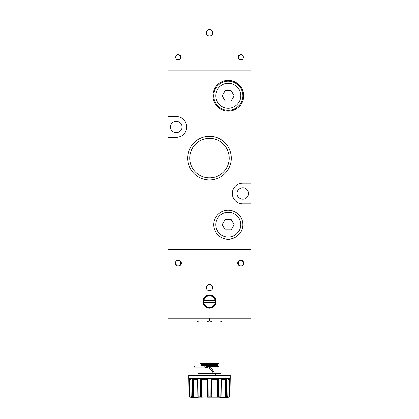 <?xml version="1.0" encoding="UTF-8"?>
<svg xmlns="http://www.w3.org/2000/svg" width="419" height="419" viewBox="0 0 419 419"><rect width="100%" height="100%" fill="white"/><g stroke="black" fill="none" stroke-linecap="round" stroke-linejoin="round"><path stroke-width="0.63" d="M228.208 210.123A14.55 14.55 0 0 1 242.763 224.673A14.55 14.55 0 0 1 228.208 239.228A14.55 14.55 0 0 1 213.659 224.673A14.55 14.55 0 0 1 228.208 210.123A14.55 14.55 0 0 0 213.659 224.673A14.55 14.55 0 0 0 228.208 239.228M234.211 224.673L231.209 219.477L225.207 219.477L222.206 224.673L225.207 229.874L231.209 229.874L234.211 224.673M228.208 81.234A14.55 14.55 0 0 1 242.763 95.789A14.55 14.55 0 0 1 228.208 110.338A14.55 14.55 0 0 1 213.659 95.789A14.55 14.55 0 0 1 228.208 81.234A14.55 14.55 0 0 0 213.659 95.789A14.55 14.55 0 0 0 228.208 110.338M234.211 95.789L231.209 90.593L225.207 90.593L222.206 95.789L225.207 100.984L231.209 100.984L234.211 95.789M240.684 54.732A2.598 2.598 0 0 1 243.282 57.33A2.598 2.598 0 0 1 240.684 59.927C243.973 60.263 243.978 54.402 240.684 54.732L238.5 55.916L238.5 58.739L240.684 59.927A2.598 2.598 0 0 1 238.086 57.33A2.598 2.598 0 0 1 240.684 54.732M180.5 55.916L178.316 54.732A2.598 2.598 0 0 1 180.914 57.33A2.598 2.598 0 0 1 178.316 59.927L180.5 58.739L180.5 55.916M209.5 35.919A3.116 3.116 0 0 0 212.616 32.797A3.116 3.116 0 0 0 209.5 29.681A3.116 3.116 0 0 0 206.384 32.797A3.116 3.116 0 0 0 209.5 35.919M178.316 54.732C175.027 54.397 175.022 60.257 178.316 59.927A2.598 2.598 0 0 1 175.718 57.33A2.598 2.598 0 0 1 178.316 54.732M251.075 203.885L251.075 249.619L167.925 249.619L251.075 249.619L251.075 318.225L167.925 318.225L167.925 137.364L176.237 137.364A10.396 10.396 0 0 0 186.633 126.973A10.396 10.396 0 0 0 176.237 116.576L167.925 116.576L167.925 70.842L251.075 70.842L167.925 70.842L167.925 20.95L251.075 20.95L251.075 183.098L242.763 183.098A10.396 10.396 0 0 0 232.367 193.494A10.396 10.396 0 0 0 242.763 203.885L251.075 203.885L251.075 183.098M215.544 300.554A6.133 6.133 0 0 1 215.544 302.633L215.12 302.633L215.544 302.633A6.133 6.133 0 0 1 203.456 302.633L215.12 302.633A5.719 5.719 0 0 1 203.88 302.633L203.456 302.633A6.133 6.133 0 0 1 209.5 295.458A6.133 6.133 0 0 1 215.544 300.554L203.88 300.554A5.719 5.719 0 0 1 215.12 300.554M203.88 300.554L203.456 300.554M209.5 284.548A3.116 3.116 0 0 0 206.384 287.664A3.116 3.116 0 0 0 209.5 290.781A3.116 3.116 0 0 0 212.616 287.664A3.116 3.116 0 0 0 209.5 284.548M209.5 295.044A6.547 6.547 0 0 0 202.953 301.591A6.547 6.547 0 0 0 209.5 308.143A6.547 6.547 0 0 0 216.047 301.591A6.547 6.547 0 0 0 209.5 295.044M241.705 260.409L240.684 260.225L238.715 260.99L238.715 265.274L240.684 266.044C242.355 265.95 243.324 264.981 243.591 263.132L242.213 260.66M177.295 265.861L178.316 266.044A2.912 2.912 0 0 1 175.409 263.132A2.912 2.912 0 0 1 178.316 260.225C176.645 260.319 175.676 261.288 175.409 263.132L176.787 265.609M240.684 266.044A2.912 2.912 0 0 1 237.772 263.132A2.912 2.912 0 0 1 240.684 260.225A2.912 2.912 0 0 1 243.591 263.132A2.912 2.912 0 0 1 240.684 266.044M213.156 373.104L200.104 373.104L200.104 367.075M208.762 368.039L207.232 367.416M207.206 367.411L204.875 367.075L208.395 367.856M215.555 375.183L212.978 370.715C211.092 367.62 208.39 366.059 204.875 366.038L194.327 366.038L194.327 367.075L204.875 367.075L204.875 366.038L218.378 366.038L218.896 366.557L207.95 366.557M229.931 396.196L229.114 397.097L227.292 397.191L227.831 396.117L226.569 396.117L226.758 379.755L221.043 379.755L220.818 396.196L221.159 397.133L211.757 397.133L210.767 396.117L208.233 396.117L208.133 379.755L200.324 379.755L200.376 396.117L200.895 396.882L201.754 397.133L192.95 396.877L192.431 396.117L191.169 396.117L190.875 379.755L188.78 379.755L189.063 396.117L189.44 396.877L190.095 397.133L189.021 396.117L188.712 378.294L209.5 378.305L188.712 378.294L188.712 375.393L230.288 375.393L230.288 378.294L209.5 378.305L230.288 378.294L229.979 396.117L230.22 379.755L228.125 379.755L229.329 379.755L228.905 397.133L229.979 396.117M227.758 397.207L228.146 397.186M226.098 379.755L226.051 396.877L221.159 397.133M230.288 375.393L188.712 375.393M209.5 373.104L198.512 373.104L198.098 373.512L198.067 375.183M197.752 379.755L198.046 396.877L197.957 379.755L192.242 379.755L192.431 396.117M198.706 321.965L195.987 321.965L195.987 320.87L198.706 321.965L212.218 321.965L206.782 321.965L209.5 320.87L209.5 318.225M218.896 363.435L218.378 363.959L200.622 363.959L200.104 363.435L218.896 363.435L218.896 321.965M214.355 375.183L212.077 371.234L212.978 370.715L211.831 369.134M195.987 320.87L195.987 318.225M209.5 320.87L212.218 321.965L220.294 321.965L223.013 320.87L223.013 318.225M223.013 320.87L223.013 321.965L220.294 321.965M205.682 366.07L207.51 366.416M212.077 371.234C210.401 368.484 208.002 367.096 204.875 367.075M211.38 370.213L209.5 368.479M214.591 373.512L220.902 373.512L220.488 373.104L214.355 373.104M218 379.755L218.105 396.877L218.613 396.212L218.676 379.755L210.867 379.755L210.767 396.117M228.125 379.755L227.831 396.117M193.824 397.133L191.567 397.133L191.169 396.117M229.748 379.755L229.56 396.877L229.937 396.117M226.051 396.877L226.569 396.117M218.105 396.877L217.246 397.133M207.625 379.755L207.855 396.877L208.233 396.117M207.855 396.877L201.754 397.133M198.046 396.877L197.176 397.196M190.095 397.133L191.708 397.191M198.103 390.424L198.182 396.217M192.295 379.755L192.373 391.016M200.376 395.955L200.408 379.755L200.387 396.201M201 379.755L200.895 396.882M201.539 379.755L201.46 397.097M208.054 379.755L208.227 396.217M208.091 379.755L208.196 390.424M200.382 379.755L200.361 391.016M218.624 379.755L218.639 390.424M210.914 379.755L210.799 391.011M226.71 379.755L226.632 390.424M220.818 396.196L220.886 391.011M230.188 379.755L230.036 390.424M188.817 379.755L188.974 391.016M189.886 397.097L189.671 379.755L190.875 379.755M178.316 260.225A2.912 2.912 0 0 1 181.228 263.132A2.912 2.912 0 0 1 178.316 266.044L180.285 265.274L180.285 260.99L178.316 260.225M242.763 187.775A5.719 5.719 0 0 0 237.044 193.494A5.719 5.719 0 0 0 242.763 199.208A5.719 5.719 0 0 0 248.477 193.494A5.719 5.719 0 0 0 242.763 187.775M176.237 121.253A5.719 5.719 0 0 0 170.523 126.973A5.719 5.719 0 0 0 176.237 132.687A5.719 5.719 0 0 0 181.956 126.973A5.719 5.719 0 0 0 176.237 121.253M228.208 80.406A15.383 15.383 0 0 0 212.826 95.789A15.383 15.383 0 0 0 228.208 111.171A15.383 15.383 0 0 0 243.591 95.789A15.383 15.383 0 0 0 228.208 80.406M209.5 138.406A19.751 19.751 0 0 0 189.749 158.152A19.751 19.751 0 0 0 209.5 177.902A19.751 19.751 0 0 0 229.251 158.152A19.751 19.751 0 0 0 209.5 138.406M209.5 136.322A21.835 21.835 0 0 0 187.665 158.152A21.835 21.835 0 0 0 209.5 179.987A21.835 21.835 0 0 0 231.335 158.152A21.835 21.835 0 0 0 209.5 136.322M167.925 116.576L167.925 137.364M228.208 237.149A12.47 12.47 0 0 0 240.684 224.673A12.47 12.47 0 0 0 228.208 212.203A12.47 12.47 0 0 0 215.738 224.673A12.47 12.47 0 0 0 228.208 237.149M228.208 108.259A12.47 12.47 0 0 0 240.684 95.789A12.47 12.47 0 0 0 228.208 83.313A12.47 12.47 0 0 0 215.738 95.789A12.47 12.47 0 0 0 228.208 108.259M211.757 397.133L207.243 397.133M227.433 397.133L225.176 397.133M213.391 373.512L198.098 373.512M200.376 396.117L198.182 396.117M200.769 363.959L201.183 364.373L217.817 364.373L217.817 365.619L201.183 365.619L200.769 366.038M220.818 396.117L218.624 396.117M193.458 379.755L193.536 397.097M197.637 379.755L197.925 397.097M192.902 379.755L192.95 396.877M192.431 395.939L192.321 379.755L192.441 396.196M207.248 379.755L207.463 397.097M211.375 379.755L211.145 396.877M217.461 379.755L217.54 397.097M210.767 395.955L210.935 379.755L210.773 396.196M218.582 379.755L218.613 396.212M221.08 379.755L220.818 395.955M221.248 379.755L220.954 396.877M221.363 379.755L221.075 397.097M225.542 379.755L225.464 397.097M226.674 379.755L226.559 396.196M230.162 379.755L229.931 396.212M189.069 396.196L188.838 379.755L189.058 395.955M189.252 379.755L189.44 396.877M189.964 397.133A208.405 208.405 0 0 0 229.036 397.133M218.896 373.104L218.896 366.557M217.817 364.373L218.231 363.959M201.183 364.373L201.183 365.619M217.817 365.619L218.231 366.038M200.104 363.435L200.104 321.965M220.902 373.512L220.933 375.183"/></g></svg>
